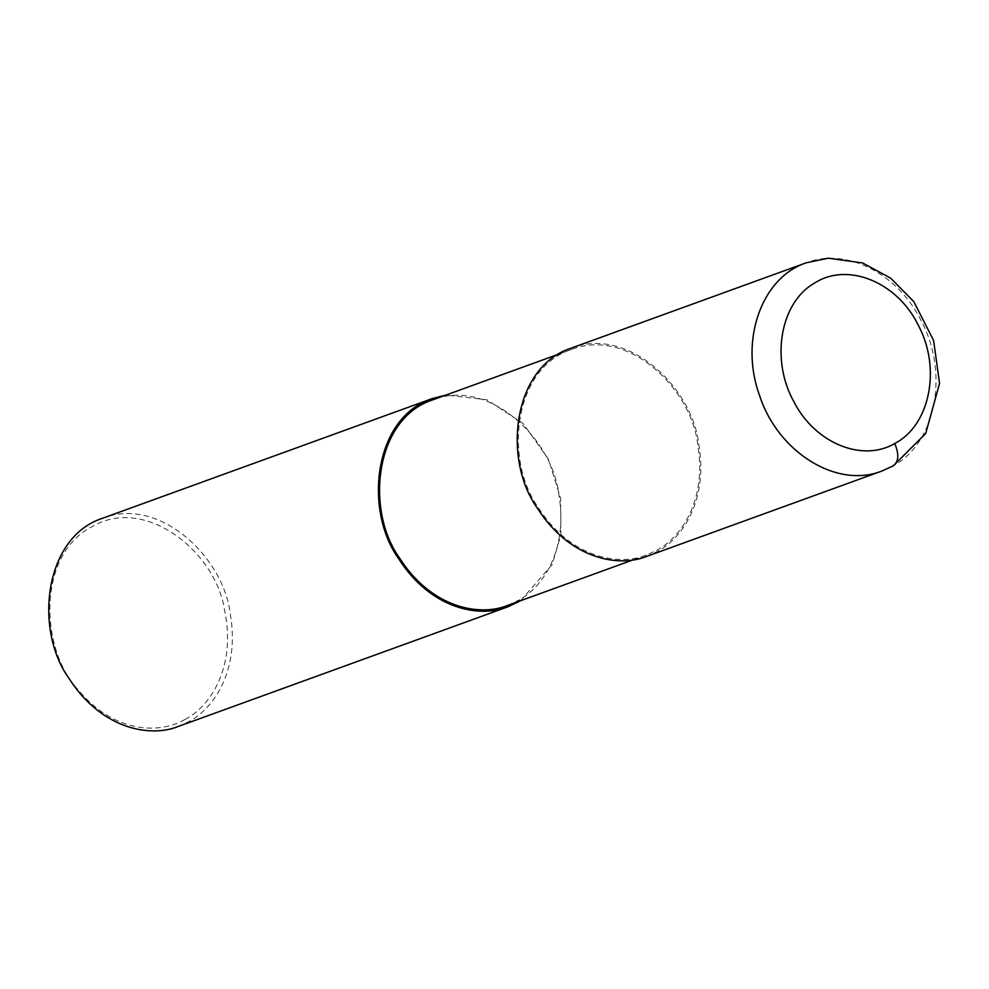<?xml version="1.0" encoding="UTF-8"?>
<svg xmlns="http://www.w3.org/2000/svg" width="989" height="989" viewBox="0 0 989 989"><rect width="100%" height="100%" fill="white"/><g stroke="black" fill="none" stroke-linecap="round" stroke-linejoin="round"><path stroke-width="0.74" stroke-dasharray="4.95 3.71" d="M646.707 556.399L656.98 551.726C681.73 539.03 708.594 500.929 698.766 443.95C692.448 388.059 628.423 325.653 571.11 348.165M656.375 550.49C680.828 537.942 707.345 500.323 697.653 444.049C691.398 388.85 628.176 327.235 571.58 349.463C513.452 368.143 503.846 459.972 538.387 507.666C570.69 558.365 619.238 566.165 646.237 555.101L656.375 550.49M507.419 605.491L517.568 600.879C542.009 588.331 568.539 550.712 558.834 494.438C552.591 439.252 489.37 377.625 432.774 399.853M520.647 600.694L552.171 564.595L560.887 534.814L560.639 498.407L548.438 459.143L523.119 423.527L486.885 399.779L445.99 395.056M178.23 726.47L188.503 721.797C213.253 709.101 240.104 670.999 230.289 614.021C223.971 558.13 159.946 495.724 102.633 518.236M185.067 719.399C209.804 706.875 236.804 667.414 224.491 609.719C215.985 552.641 145.68 494.834 91.928 526.717C36.506 555.15 39.956 649.897 78.588 690.334C115.478 734.444 161.207 733.727 185.067 719.399M893.203 465.881L892.189 466.338C935.26 444.333 949.527 374.608 921.736 321.895C898.667 273.805 846.399 247.052 806.307 262.777M517.568 600.879L518.174 602.116M571.58 349.463L558.365 354.26M646.237 555.101L633.009 559.898"/><path stroke-width="1.48" d="M894.736 443.492C929.734 425.616 941.33 368.959 918.744 326.135C897.95 282.261 847.635 261.504 814.503 283.126C780.197 302.473 770.295 359.823 793.994 401.93C815.01 443.159 862.396 462.654 894.736 443.492C899.533 455.076 898.68 462.691 892.189 466.338L881.904 471.011L893.215 465.881L925.679 433.565L939.55 383.386L933.604 340.451L913.811 301.645L890.656 278.156L862.655 262.975L828.226 258.178L806.295 262.777C761.641 277.464 739.401 340.315 759.428 395.081C777.725 452.294 836.954 489.023 881.891 471.024L646.707 556.399C619.361 567.612 570.196 559.7 537.497 508.358C502.523 460.07 512.253 367.08 571.11 348.165L806.307 262.777M558.365 354.26L432.774 399.853C374.646 418.532 365.04 510.361 399.581 558.056C431.872 608.754 480.431 616.567 507.419 605.491L633.009 559.898M445.99 395.056L432.304 398.555C373.434 417.469 363.705 510.46 398.691 558.76C431.389 610.102 480.555 618.001 507.901 606.789L520.647 600.694M432.304 398.555L102.633 518.236C43.763 537.151 34.034 630.141 69.02 678.429C101.719 729.771 150.884 737.683 178.23 726.47L507.901 606.789M517.568 600.879L518.174 602.116"/></g></svg>
